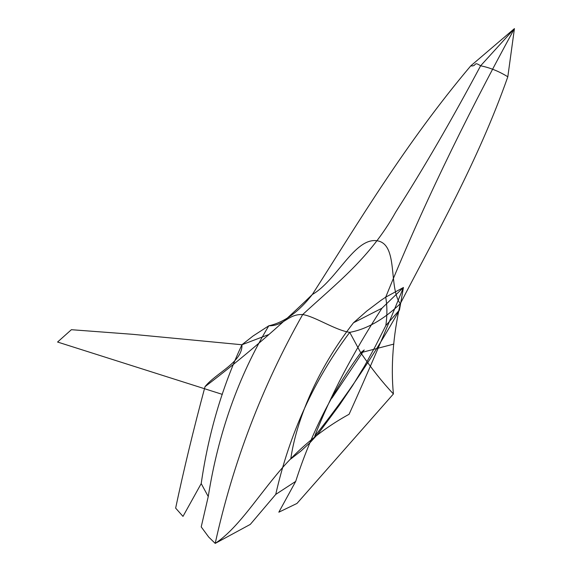 <?xml version="1.0" encoding="UTF-8"?>
<svg xmlns="http://www.w3.org/2000/svg" width="572" height="572" viewBox="0 0 572 572"><rect width="100%" height="100%" fill="white"/><g stroke="black" fill="none" stroke-linecap="round" stroke-linejoin="round"><path stroke-width="0.86" d="M175.64 508.122C183.705 470.005 193.493 429.522 205.019 386.665C243.558 357.307 279.329 326.583 312.319 294.508C298.77 311.926 284.263 322.358 268.804 325.797C238.438 376.376 218.254 433.29 208.244 496.553L201.208 483.59L182.99 516.394L175.64 508.122M470.749 65.873C477.205 66.638 473.101 60.854 480.609 65.794C451.48 120.377 423.216 169.076 395.824 211.883C370.048 258.058 337.001 282.847 302.674 314.564C262.119 386.3 232.968 462.576 215.208 543.4C236.429 529.429 254.704 501.093 275.511 475.954C296.289 450.328 320.82 429.765 349.099 414.264C367.088 374.51 385.199 332.246 403.432 287.487L381.924 308.229L353.51 322.758L366.774 311.068L380.852 300.429L385.721 297.154L403.432 287.487L399.471 309.988L385.828 325.597C387.28 315.587 387.237 306.106 385.721 297.154C420.055 212.233 462.955 122.715 514.428 28.6L480.609 65.794C489.889 67.646 498.956 71.307 507.814 76.784L514.428 28.6L470.749 65.873C405.191 143.593 358.322 222.737 312.319 294.508C336.765 280.516 354.633 237.359 377.062 240.755C398.756 244.101 388.138 286.994 400.278 303.739C383.454 319.705 366.602 329.243 349.735 332.353C314.135 379.686 289.475 433.705 275.74 494.401L295.71 481.381C310.617 434.556 332.289 391.67 360.732 352.717C371.478 368.468 382.368 382.21 393.414 393.951L296.961 503.453L278.829 512.19L295.71 481.381M250.236 524.431L215.208 543.4L208.737 537.101L201.237 526.934M201.215 526.898L208.244 496.553M393.865 344.072L360.732 352.717L364.221 349.971L331.96 398.119M268.44 334.656L241.935 344.752L253.103 335.964L268.804 325.797C284.356 325.961 287.909 313.821 302.674 314.564C314.779 316.337 335.213 330.223 349.735 332.353L360.732 352.717M385.828 325.597L375.346 346.282L364.507 366.109L352.552 385.671L339.446 405.069L318.282 433.597L310.203 442.478L301.108 450.922L290.769 458.973C296.167 421.156 316.623 370.02 353.51 322.758M381.924 308.229C352.724 353.296 330.309 395.974 314.686 436.272C346.396 396.51 374.66 354.418 399.471 309.988M507.814 76.784C477.97 161.583 435.843 234.978 400.278 303.739C393.014 336.508 390.726 366.581 393.414 393.951M250.3 524.388L275.74 494.401M205.019 386.665C215.923 372.994 242.828 362.14 241.935 344.752C221.929 387.694 208.351 433.976 201.208 483.59M241.935 344.752L132.475 334.298L71.393 329.701L57.572 342.035L222.344 394.38"/></g></svg>
